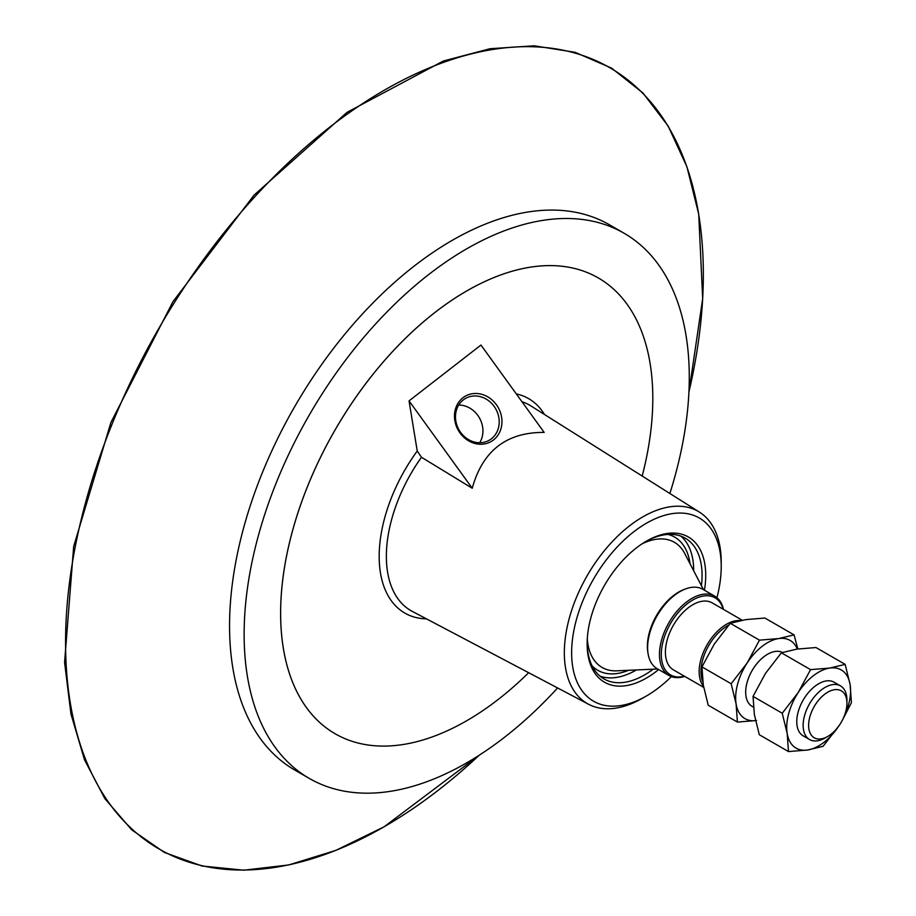 <?xml version="1.0" encoding="UTF-8"?>
<svg xmlns="http://www.w3.org/2000/svg" width="916" height="916" viewBox="0 0 916 916"><rect width="100%" height="100%" fill="white"/><g stroke="black" fill="none" stroke-linecap="round" stroke-linejoin="round"><path stroke-width="1.37" d="M797.344 649.032A45.147 26.072 120 0 0 778.6 638.578A45.147 26.072 120 0 0 747.135 663.012A45.147 26.072 120 0 0 736.109 703.969A45.147 26.072 120 0 0 755.528 720.64M782.493 652.432A30.961 17.873 120 0 0 751.818 671.073A30.961 17.873 120 0 0 752.093 706.351L753.421 707.118M756.536 720.503L737.414 722.083L736.109 703.969L731.151 683.748L747.135 663.012L759.478 640.158L778.6 638.578L794.069 634.891L797.847 648.963M794.069 634.891L764.883 618.037L745.761 619.617L730.292 623.304L714.297 644.051L701.954 666.894L703.27 685.008L708.228 705.228L737.414 722.083M759.478 640.158L730.292 623.304M731.151 683.748L701.954 666.894M843.567 717.709A45.147 26.072 120 0 0 850.117 684.607A45.147 26.072 120 0 0 829.69 668.073A45.147 26.072 120 0 0 798.225 692.496A45.147 26.072 120 0 0 787.188 733.464A45.147 26.072 120 0 0 807.626 749.998A45.147 26.072 120 0 0 838.621 726.274M846.934 703.236L846.934 700.076A30.961 17.873 120 0 0 840.522 685.912L834.133 682.225A30.961 17.873 120 0 0 803.172 700.099A30.961 17.873 120 0 0 803.172 735.846L809.561 739.533A30.961 17.873 120 0 0 825.041 737.998L827.778 736.418A27.091 15.641 -60 0 1 808.691 727.201A27.091 15.641 -60 0 1 824.514 694.385A27.091 15.641 -60 0 1 846.934 703.236A27.091 15.641 -60 0 1 827.778 736.418M839.079 725.564L823.095 746.311L807.626 749.998L788.493 751.578L787.188 733.464L782.23 713.243L798.225 692.496L810.557 669.642L829.69 668.073L845.159 664.386L850.117 684.607L851.422 702.721L842.044 720.812M845.159 664.386L815.973 647.532L796.84 649.112L781.371 652.799L765.387 673.535L753.044 696.389L754.349 714.503L759.307 734.724L788.493 751.578M810.557 669.642L781.371 652.799M782.23 713.243L753.044 696.389M740.357 620.59A38.701 22.339 120 0 0 721.865 627.391A38.701 22.339 120 0 0 703.465 686.176M702.778 681.676A37.407 21.595 -60 0 1 722.93 628.857A37.407 21.595 -60 0 1 728.678 625.136M703.671 687.343L673.42 669.871A38.701 22.339 -60 0 1 666.688 641.853A38.701 22.339 -60 0 1 688.122 607.903A38.701 22.339 -60 0 1 712.121 602.842L742.223 620.212M723.445 609.38A45.8 26.438 120 0 0 714.755 596.167A45.8 26.438 120 0 0 686.347 602.155A45.8 26.438 120 0 0 660.986 642.334A45.8 26.438 120 0 0 668.955 675.493A45.8 26.438 120 0 0 684.744 676.409M684.401 676.214A44.506 25.694 -60 0 1 661.329 652.719A44.506 25.694 -60 0 1 687.424 603.633A44.506 25.694 -60 0 1 723.113 609.186M668.955 675.493L657.104 668.646A45.8 26.438 -60 0 1 649.135 635.486A45.8 26.438 -60 0 1 674.497 595.308A45.8 26.438 -60 0 1 702.893 589.32L714.755 596.167M645.505 541.677A81.272 46.922 -60 0 1 685.237 538.161A81.272 46.922 -60 0 1 701.427 585.702M704.45 590.213A83.848 48.411 120 0 0 646.421 541.138A83.848 48.411 120 0 0 636.345 547.951A83.848 48.411 120 0 0 587.133 643.833A83.848 48.411 120 0 0 658.65 669.539M653.234 669.172A81.272 46.922 -60 0 1 603.965 678.928A81.272 46.922 -60 0 1 587.145 642.769M680.828 536.112A81.272 46.922 -60 0 1 693.675 570.783M636.437 669.928A81.272 46.922 -60 0 1 599.991 676.134M671.382 676.615A105.787 61.074 -60 0 1 659.142 687.378A105.787 61.074 -60 0 1 646.433 695.977A105.787 61.074 -60 0 1 571.905 660.001A105.787 61.074 -60 0 1 633.712 531.83A105.787 61.074 -60 0 1 721.224 566.42A105.787 61.074 -60 0 1 716.942 597.701M840.522 685.912A30.961 17.873 120 0 0 821.32 689.954A30.961 17.873 120 0 0 804.168 717.125A30.961 17.873 120 0 0 809.561 739.533M642.196 476.057A263.167 151.941 120 0 0 598.308 277.937A263.167 151.941 120 0 0 598.285 277.926A263.167 151.941 120 0 0 435.077 312.345A263.167 151.941 120 0 0 289.33 543.245A263.167 151.941 120 0 0 335.119 733.75A263.167 151.941 120 0 0 335.13 733.762A263.167 151.941 120 0 0 528.669 672.71M598.285 277.926L598.308 277.937A263.167 151.941 120 0 0 435.089 312.356A263.167 151.941 120 0 0 289.353 543.257A263.167 151.941 120 0 0 335.142 733.762L335.119 733.75M557.604 687.962A314.772 181.734 -60 0 1 504.533 737.265A314.772 181.734 -60 0 1 309.322 778.44A314.772 181.734 -60 0 1 254.556 550.585A314.772 181.734 -60 0 1 428.871 274.411A314.772 181.734 -60 0 1 624.094 233.236A314.772 181.734 -60 0 1 669.871 493.495M491.411 438.775A24.034 21.148 -119.1 0 1 489.052 440.344A24.034 21.148 -119.1 0 1 459.695 431.012A24.034 21.148 -119.1 0 1 463.29 399.914A24.034 21.148 -119.1 0 1 465.649 398.345A24.034 21.148 -119.1 0 1 495.006 407.666A24.034 21.148 -119.1 0 1 491.411 438.775M493.472 439.966A26.095 22.969 60.9 0 0 486.327 396.078A26.095 22.969 60.9 0 0 454.828 420.547A26.095 22.969 60.9 0 0 493.472 439.966M479.709 442.726A24.034 21.148 60.9 0 0 479.549 418.12A24.034 21.148 60.9 0 0 458.71 405.021M544.161 432.409C506.548 432.169 482.572 450.775 472.244 488.251L409.04 400.887L480.957 345.046L544.161 432.409M409.04 400.887L417.238 451.027L421.463 457.256L472.244 488.251M646.433 695.977L642.78 698.084A110.951 64.051 -60 0 1 588.564 704.267A110.951 64.051 -60 0 1 567.748 624.38A110.951 64.051 -60 0 1 629.441 525.921A110.951 64.051 -60 0 1 699.481 512.147A110.951 64.051 -60 0 1 721.224 562.206L721.224 566.42M309.322 778.44L294.746 770.024A314.772 181.734 -60 0 1 239.981 542.169A314.772 181.734 -60 0 1 414.295 265.995A314.772 181.734 -60 0 1 609.518 224.821L624.094 233.236M588.564 704.267L412.269 611.384A118.656 68.505 -60 0 1 421.463 457.256M521.983 401.746A118.656 68.505 -60 0 1 530.891 405.925L699.481 512.147M417.238 451.027A123.809 71.482 120 0 0 426.455 618.861M544.459 414.479A123.809 71.482 120 0 0 516.315 393.914M330.252 126.774A450.981 260.373 -60 0 1 698.702 214.333A450.981 260.373 -60 0 1 688.924 392.025L702.675 298.662L698.713 214.104L686.92 166.769L668.165 126.064L642.872 92.928L611.602 68.15L575.111 52.315L534.246 45.8L489.968 48.731L443.31 61.029L347.027 112.359L254.098 195.085L172.929 301.696L110.916 422.459L73.669 546.428L64.578 662.371L70.956 713.999L84.501 759.788L104.916 798.706L131.744 829.839L164.376 852.452L202.035 866.009L243.828 870.2L288.792 864.933L335.886 850.369L384.056 826.827L479.263 755.196A450.981 260.373 -60 0 1 438.65 789.924A450.981 260.373 -60 0 1 70.2 702.366A450.981 260.373 -60 0 1 330.252 126.774M647.944 652.799A44.277 25.556 -60 0 1 673.363 595.675A44.277 25.556 -60 0 1 684.596 589.309M642.036 543.852A72.261 41.724 -60 0 1 684.664 553.39L703.465 589.652M657.677 668.978L616.869 670.821A72.261 41.724 -60 0 1 587.293 638.67M668.062 534.429A76.898 44.403 -60 0 1 689.794 562.092A76.898 44.403 -60 0 1 690.046 563.764M628.536 670.294A76.898 44.403 -60 0 1 592.137 665.921"/></g></svg>
